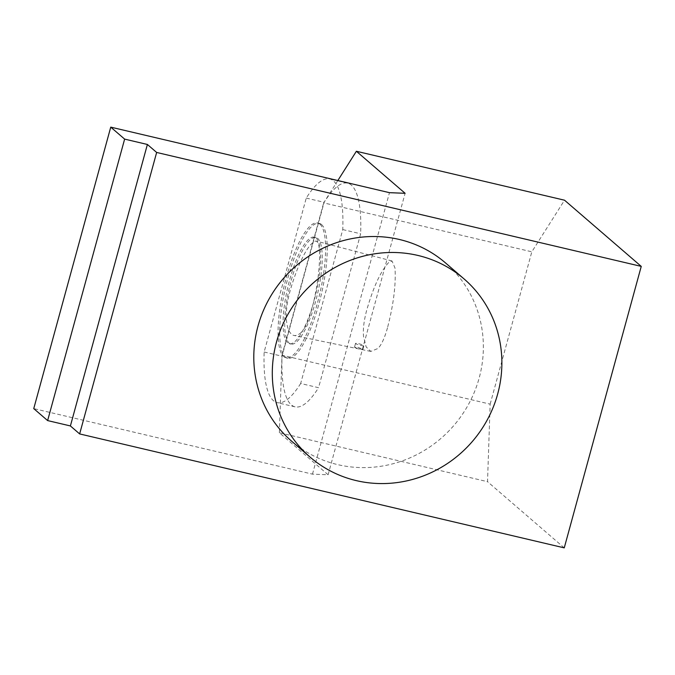 <?xml version="1.0" encoding="UTF-8"?>
<svg xmlns="http://www.w3.org/2000/svg" width="675" height="675" viewBox="0 0 675 675"><rect width="100%" height="100%" fill="white"/><g stroke="black" fill="none" stroke-linecap="round" stroke-linejoin="round"><path stroke-width="0.51" stroke-dasharray="3.38 2.53" d="M357.784 347.254L362.914 349.253C360.652 349.27 357.885 348.646 354.62 347.372L357.784 347.254M358.754 343.718A4.328 0.565 -164.7 0 1 363.892 345.693A4.328 0.565 -164.7 0 1 359.564 345.102A4.328 0.565 -164.7 0 1 355.539 343.406A4.328 0.565 -164.7 0 1 358.754 343.718M387.484 327.814C384.632 338.057 381.451 344.95 377.949 348.477L370.811 351.422L366.137 346.899L363.504 336.251C362.88 329.181 363.96 320.448 366.744 310.061C373.376 287.044 380.692 271.19 388.699 262.491L392.032 260.989L394.993 268.017C396.039 284.555 393.542 304.493 387.484 327.814M301.269 332.404C298.544 334.884 296.097 335.897 293.929 335.45C288.006 334.361 282.369 319.52 289.87 291.659C297.042 266.085 308.171 242.384 316.077 241.034C320.887 242.941 319.933 261.191 318.153 276.758C315.866 295.388 309.369 324.92 301.269 332.404M321.578 224.564A69.263 18.225 103.2 0 1 320.077 299.548A69.263 18.225 103.2 0 1 287.609 358.214A69.263 18.225 103.2 0 1 285.719 286.622A69.263 18.225 103.2 0 1 319.309 223.366A69.263 18.225 103.2 0 1 321.578 224.564M300.662 383.493A114.885 30.232 103.2 0 1 277.163 402.629A114.885 30.232 103.2 0 1 264.153 352.004L306.256 198.087A114.885 30.232 103.2 0 1 329.754 178.951A114.885 30.232 103.2 0 1 342.765 229.584L300.662 383.493L318.549 387.703A114.885 30.232 103.2 0 1 295.051 406.839A114.885 30.232 103.2 0 1 282.04 356.206L324.143 202.297A114.885 30.232 103.2 0 1 347.642 183.161A114.885 30.232 103.2 0 1 360.652 233.786L318.549 387.703M342.765 229.584L360.652 233.786M306.256 198.087L324.143 202.297M264.153 352.004L282.04 356.206M291.676 441.222A117.745 112.539 130.8 0 0 453.794 425.571A117.745 112.539 130.8 0 0 445.483 262.904M337.837 180.529L323.679 202.871L531.824 251.817L564.528 200.205M279.374 432.743L282.007 355.202L490.151 404.139L487.527 481.68L279.374 432.743L328.109 474.778L312.474 474.145L33.75 408.611M564.249 547.864L487.527 481.68M312.474 474.145L389.475 192.67M328.109 474.778L405.11 193.303M282.007 355.202L323.679 202.871M490.151 404.139L531.824 251.817M319.95 224.184A69.263 18.225 103.2 0 1 318.457 299.168A69.263 18.225 103.2 0 1 285.981 357.834A69.263 18.225 103.2 0 1 284.091 286.242A69.263 18.225 103.2 0 1 317.689 222.986A69.263 18.225 103.2 0 1 319.95 224.184M316.145 238.089A54.717 14.394 103.2 0 1 314.963 297.329A54.717 14.394 103.2 0 1 289.305 343.676A54.717 14.394 103.2 0 1 287.82 287.111A54.717 14.394 103.2 0 1 314.356 237.144A54.717 14.394 103.2 0 1 316.145 238.089M291.279 280.285A54.717 14.394 103.2 0 1 315.984 237.524A54.717 14.394 103.2 0 1 317.773 238.469A54.717 14.394 103.2 0 1 316.592 297.709A54.717 14.394 103.2 0 1 290.933 344.056A54.717 14.394 103.2 0 1 291.279 280.285M362.914 349.253L363.892 345.693M354.51 347.169L355.539 343.406M392.032 260.989L316.077 241.034M370.811 351.422L293.929 335.45M347.642 183.161L329.754 178.951M295.051 406.839L277.163 402.629M319.309 223.366L317.689 222.986M287.609 358.214L285.981 357.834M315.984 237.524L314.356 237.144M290.933 344.056L289.305 343.676"/><path stroke-width="1.01" d="M276.505 342.031A117.745 112.539 130.8 0 0 310.179 457.186A117.745 112.539 130.8 0 0 472.306 441.534A117.745 112.539 130.8 0 0 463.995 278.868A117.745 112.539 130.8 0 0 276.505 342.031M463.995 278.868L445.483 262.904A117.745 112.539 130.8 0 0 258.002 326.067A117.745 112.539 130.8 0 0 291.676 441.222L310.179 457.186M356.375 151.268L405.11 193.303L389.475 192.67L110.751 127.136L124.63 139.109L147.395 144.467L156.651 152.449L641.25 266.389L564.528 200.205L356.375 151.268L337.837 180.529M110.751 127.136L33.75 408.611L47.63 420.584L70.394 425.942L79.65 433.924L564.249 547.864L641.25 266.389M47.63 420.584L124.63 139.109M70.394 425.942L147.395 144.467M79.65 433.924L156.651 152.449"/></g></svg>

